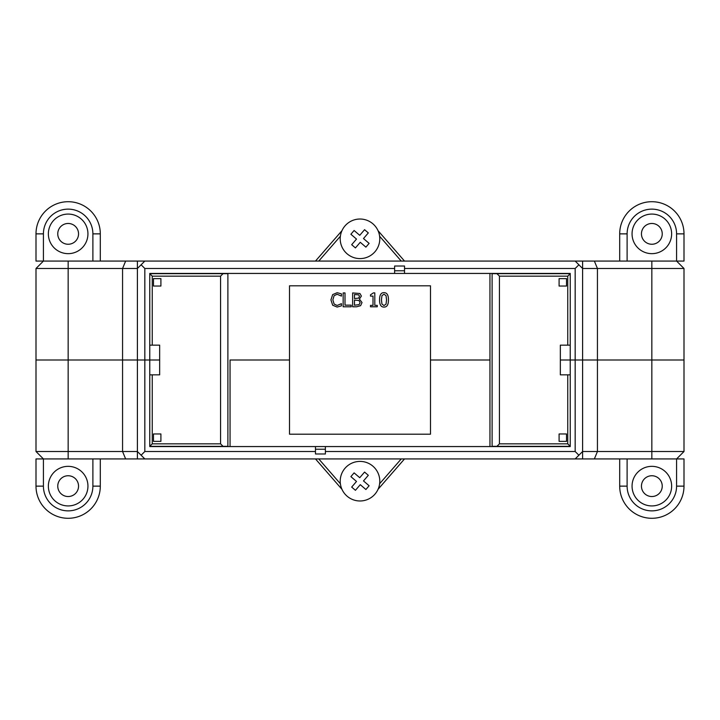 <?xml version="1.0" encoding="UTF-8"?>
<svg xmlns="http://www.w3.org/2000/svg" width="720" height="720" viewBox="0 0 720 720"><rect width="100%" height="100%" fill="white"/><g stroke="black" fill="none" stroke-linecap="round" stroke-linejoin="round"><path stroke-width="1.08" d="M125.64 458.928L144.828 458.928L141.111 455.22L144.828 451.512L144.828 360L137.403 360L137.403 451.512L36 451.512L43.416 458.928L125.64 458.928L122.562 451.512L122.562 360L159.66 360L144.828 360L144.828 268.488L141.111 264.78L144.828 261.072L43.416 261.072L36 268.488L122.562 268.488L125.64 261.072M651.843 458.928L676.584 458.928L684 451.512L597.438 451.512L594.36 458.928L651.843 458.928L651.843 360L684 360L597.438 360L651.843 360L651.843 268.488L684 268.488L676.584 261.072L575.172 261.072L578.889 264.78L575.172 268.488L575.172 451.512L578.889 455.22L575.172 458.928L594.36 458.928M230.031 360L289.512 360L230.049 360L230.049 446.562L230.031 360M430.488 360L489.969 360L430.488 360L430.488 434.196L289.512 434.196L289.512 285.804L430.488 285.804L430.488 360M144.828 268.488L394.623 268.488L394.623 266.013L404.523 266.013L404.523 273.438L570.231 273.438L570.231 360L560.34 360L582.597 360L570.231 360L570.231 446.562L325.377 446.562L325.377 453.987L315.477 453.987L315.477 451.512L144.828 451.512M594.36 261.072L597.438 268.488L597.438 451.512L582.597 451.512L582.597 360L597.438 360L582.597 360L582.597 268.488L651.843 268.488L651.843 261.072M36 268.488L36 360L122.562 360L36 360L36 451.512M137.403 458.928L137.403 451.512L141.111 455.22M578.889 455.22L582.597 451.512L582.597 458.928M144.828 458.928L575.172 458.928M575.172 451.512L325.377 451.512M315.477 458.928L341.955 489.312M378.045 489.312L404.523 458.928M401.247 458.928L379.62 483.75M340.38 483.75L318.753 458.928M315.477 451.512L315.477 446.562L149.769 446.562L149.769 273.438L394.623 273.438L394.623 268.488M684 451.512L684 268.488M489.951 446.562L489.951 273.438L489.969 446.562M325.377 446.562L315.477 446.562M141.111 264.78L137.403 268.488L137.403 360L122.562 360L122.562 268.488L137.403 268.488L137.403 261.072M582.597 261.072L582.597 268.488L578.889 264.78M575.172 261.072L144.828 261.072M404.523 268.488L575.172 268.488M404.523 261.072L378.045 230.688M341.955 230.688L315.477 261.072M318.753 261.072L340.38 236.25M379.62 236.25L401.247 261.072M394.623 273.438L404.523 273.438M386.046 304.092L384.003 305.55L381.924 304.056L381.456 299.88L381.942 295.659L384.003 294.201L386.037 295.641L386.541 299.871L386.046 304.092M379.575 299.88C379.521 304.713 380.997 307.116 384.003 307.089C386.982 307.161 388.458 304.758 388.431 299.871C388.476 295.056 387 292.653 384.003 292.662C381.015 292.572 379.539 294.975 379.575 299.88M359.46 296.325L358.686 298.107L354.474 298.566L354.474 294.516L358.749 294.876L359.46 296.325M360.108 302.616L359.109 304.641L354.474 305.226L354.474 300.105L358.983 300.465L360.108 302.616M356.607 306.792L360.594 305.676L362.025 302.544L359.433 299.097L361.377 296.064L359.937 293.508L352.638 292.941L352.638 306.792L356.607 306.792M330.939 299.88L332.676 305.226L337.131 307.044L341.442 305.856L341.442 303.651L337.158 305.451L334.134 304.065L332.856 299.88L334.089 295.695L337.158 294.273L341.442 296.091L341.442 293.868L337.167 292.698L332.667 294.606L330.939 299.88M343.161 292.941L343.161 306.792L351.189 306.792L351.189 305.154L345.006 305.154L345.006 292.941L343.161 292.941M370.503 305.379L370.503 306.792L377.262 306.792L377.262 305.379L374.805 305.379L374.805 292.896L373.365 292.896L370.503 294.831L370.503 296.1L373.014 296.1L373.014 305.379L370.503 305.379M289.512 434.196L430.488 434.196M430.488 285.804L289.512 285.804M496.962 273.681L499.437 276.156L567.756 276.156L570.231 273.681L492.111 273.681L492.111 446.319L570.231 446.319L567.756 443.844L499.437 443.844L496.962 446.319M499.437 276.156L499.437 443.844M570.231 374.841L567.756 374.841L567.756 443.844M559.098 278.631L566.523 278.631L566.523 286.047L559.098 286.047L559.098 278.631M567.756 374.841L560.34 374.841L560.34 345.159L570.231 345.159M559.098 441.369L559.098 433.953L566.523 433.953L566.523 441.369L559.098 441.369M567.756 276.156L567.756 345.159M223.038 446.319L220.563 443.844L152.244 443.844L149.769 446.319L227.889 446.319L227.889 273.681L149.769 273.681L152.244 276.156L220.563 276.156L223.038 273.681M220.563 443.844L220.563 276.156M149.769 345.159L152.244 345.159L152.244 276.156M160.902 441.369L153.477 441.369L153.477 433.953L160.902 433.953L160.902 441.369M152.244 345.159L159.66 345.159L159.66 374.841L149.769 374.841M160.902 278.631L160.902 286.047L153.477 286.047L153.477 278.631L160.902 278.631M152.244 443.844L152.244 374.841M57.762 486.135A10.386 10.386 0 0 0 73.35 495.135A10.386 10.386 0 0 0 73.35 477.144A10.386 10.386 0 0 0 57.762 486.135M43.416 486.135L36 486.135L36 458.928L43.416 458.928L43.416 486.135A24.732 24.732 0 0 0 68.157 510.867A24.732 24.732 0 0 0 92.889 486.135L92.889 458.928M48.366 486.135A19.782 19.782 0 0 0 78.048 503.271A19.782 19.782 0 0 0 78.048 468.999A19.782 19.782 0 0 0 48.366 486.135M100.305 458.928L100.305 486.135A32.157 32.157 0 0 1 68.157 518.292A32.157 32.157 0 0 1 36 486.135M641.457 486.135A10.386 10.386 0 0 0 657.045 495.135A10.386 10.386 0 0 0 657.045 477.144A10.386 10.386 0 0 0 641.457 486.135M627.111 458.928L627.111 486.135A24.732 24.732 0 0 0 651.843 510.867A24.732 24.732 0 0 0 676.584 486.135L676.584 458.928L684 458.928L684 486.135A32.157 32.157 0 0 1 651.843 518.292A32.157 32.157 0 0 1 619.695 486.135L619.695 458.928M632.061 486.135A19.782 19.782 0 0 0 661.743 503.271A19.782 19.782 0 0 0 661.743 468.999A19.782 19.782 0 0 0 632.061 486.135M78.543 233.865A10.386 10.386 0 0 0 62.955 224.865A10.386 10.386 0 0 0 62.955 242.856A10.386 10.386 0 0 0 78.543 233.865M92.889 261.072L92.889 233.865A24.732 24.732 0 0 0 68.157 209.133A24.732 24.732 0 0 0 43.416 233.865L43.416 261.072L36 261.072L36 233.865A32.157 32.157 0 0 1 68.157 201.708A32.157 32.157 0 0 1 100.305 233.865L100.305 261.072M87.939 233.865A19.782 19.782 0 0 0 58.257 216.729A19.782 19.782 0 0 0 58.257 251.001A19.782 19.782 0 0 0 87.939 233.865M662.238 233.865A10.386 10.386 0 0 0 646.65 224.865A10.386 10.386 0 0 0 646.65 242.856A10.386 10.386 0 0 0 662.238 233.865M676.584 233.865L684 233.865L684 261.072L676.584 261.072L676.584 233.865A24.732 24.732 0 0 0 651.843 209.133A24.732 24.732 0 0 0 627.111 233.865L627.111 261.072M671.634 233.865A19.782 19.782 0 0 0 641.952 216.729A19.782 19.782 0 0 0 641.952 251.001A19.782 19.782 0 0 0 671.634 233.865M619.695 261.072L619.695 233.865A32.157 32.157 0 0 1 651.843 201.708A32.157 32.157 0 0 1 684 233.865M375.012 251.694A19.782 19.782 0 0 1 341.334 245.367A19.782 19.782 0 0 1 363.654 219.366A19.782 19.782 0 0 1 375.012 251.694M369.117 243.378L363.492 238.545L369.117 243.378L365.895 247.131L360.261 242.298L355.428 247.923L351.675 244.701L356.508 239.076L350.883 234.243L354.105 230.49L359.739 235.323L364.572 229.689L368.325 232.911L364.572 229.689M363.492 238.545L368.325 232.911M355.428 247.923L351.675 244.701M365.895 247.131L360.261 242.298M359.739 235.323L354.105 230.49M356.508 239.076L350.883 234.243M347.112 496.197A19.782 19.782 0 0 1 353.448 462.519A19.782 19.782 0 0 1 379.449 484.848A19.782 19.782 0 0 1 347.112 496.197M355.428 490.311L360.261 484.677L355.428 490.311L351.675 487.08L356.508 481.455L350.883 476.622L354.105 472.869L359.739 477.702L364.572 472.077L368.325 475.299L363.492 480.924L369.117 485.757L365.895 489.51L369.117 485.757M360.261 484.677L365.895 489.51M350.883 476.622L354.105 472.869M351.675 487.08L356.508 481.455M363.492 480.924L368.325 475.299M359.739 477.702L364.572 472.077M68.157 458.928L68.157 261.072M315.477 449.217L325.377 449.217M404.523 270.783L394.623 270.783M92.889 486.135L100.305 486.135M627.111 486.135L619.695 486.135M676.584 486.135L684 486.135M92.889 233.865L100.305 233.865M43.416 233.865L36 233.865M627.111 233.865L619.695 233.865"/></g></svg>
